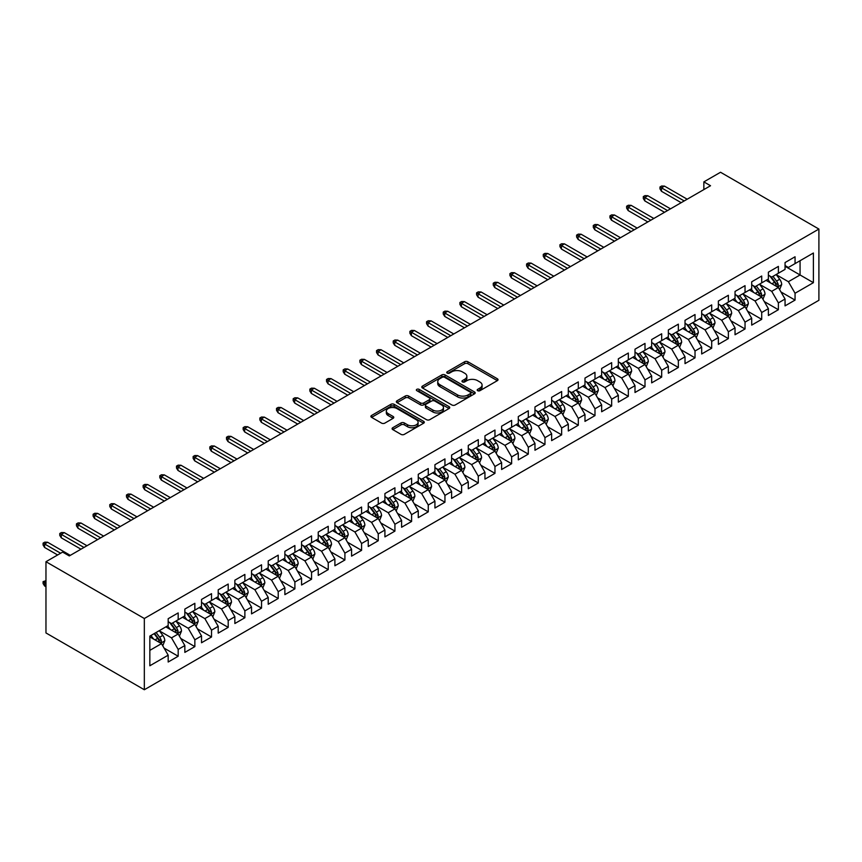 <?xml version="1.0" encoding="UTF-8"?>
<svg xmlns="http://www.w3.org/2000/svg" width="862" height="862" viewBox="0 0 862 862"><rect width="100%" height="100%" fill="white"/><g stroke="black" fill="none" stroke-linecap="round" stroke-linejoin="round"><path stroke-width="1.29" d="M477.667 390.691A1.616 0.937 0 0 0 479.951 390.691L497.342 380.659A2.317 1.336 0 0 0 498.02 379.711A2.317 1.336 0 0 0 497.342 378.763L467.883 361.76A2.317 1.336 0 0 0 464.607 361.76L447.227 371.802A1.616 0.937 0 0 0 446.753 372.459A1.616 0.937 0 0 0 447.227 373.117A1.616 0.937 0 0 0 449.511 373.117L451.763 371.824A7.402 4.278 0 0 1 462.237 371.824L464.693 373.235A7.402 4.278 0 0 1 466.859 376.263A7.402 4.278 0 0 1 464.693 379.291L462.441 380.584A1.616 0.937 0 0 0 461.967 381.252A1.616 0.937 0 0 0 462.441 381.909A1.616 0.937 0 0 0 464.737 381.909L466.988 380.605A7.402 4.278 0 0 1 477.462 380.605L479.908 382.028A7.402 4.278 0 0 1 482.084 385.055A7.402 4.278 0 0 1 479.908 388.072L477.667 389.376A1.616 0.937 0 0 0 477.192 390.033A1.616 0.937 0 0 0 477.667 390.691L477.667 389.376M392.77 427.714A2.317 1.336 0 0 0 392.091 428.651A2.317 1.336 0 0 0 392.77 429.599L401.035 434.373A2.317 1.336 0 0 0 404.31 434.373L423.619 423.22A2.317 1.336 0 0 0 424.298 422.272A2.317 1.336 0 0 0 423.619 421.335L394.16 404.321A2.317 1.336 0 0 0 390.885 404.321L371.576 415.473A2.317 1.336 0 0 0 370.897 416.421A2.317 1.336 0 0 0 371.576 417.359L381.564 423.123A2.317 1.336 0 0 0 384.829 423.123L393.094 418.35A2.317 1.336 0 0 0 393.772 417.413A2.317 1.336 0 0 0 393.094 416.465L388.148 413.609A6.196 3.577 0 0 1 386.338 411.077A6.196 3.577 0 0 1 390.152 407.78A6.196 3.577 0 0 1 396.897 408.556L416.292 419.751A6.196 3.577 0 0 1 418.102 422.272A6.196 3.577 0 0 1 414.288 425.58A6.196 3.577 0 0 1 407.543 424.804L404.31 422.94A2.317 1.336 0 0 0 401.035 422.94L392.77 427.714L392.77 429.599M45.966 561.712L144.331 618.507L144.331 689.74L45.966 632.945L45.966 561.712L62.635 552.089L69.305 555.936L710.525 185.739L703.855 181.882L703.855 189.586M703.855 181.882L720.535 172.26L818.9 229.055L144.331 618.507M451.925 404.989A2.317 1.336 0 0 0 455.201 404.989L474.509 393.837A2.317 1.336 0 0 0 475.188 392.889A2.317 1.336 0 0 0 474.509 391.951L445.051 374.938A2.317 1.336 0 0 0 441.786 374.938L422.477 386.09A2.317 1.336 0 0 0 421.798 387.038A2.317 1.336 0 0 0 422.477 387.975L451.925 404.989M417.477 391.046A1.616 0.937 0 0 1 419.115 391.273L449.037 408.545L429.75 419.675A2.317 1.336 0 0 1 426.485 419.675L397.026 402.673L397.026 400.787A2.317 1.336 0 0 0 396.348 401.724A2.317 1.336 0 0 0 397.026 402.673M397.026 400.787L405.291 396.014A2.317 1.336 0 0 1 408.566 396.014L420.505 402.91A2.317 1.336 0 0 0 423.781 402.91L429.265 399.742A2.317 1.336 0 0 0 429.944 398.794A2.317 1.336 0 0 0 429.265 397.856L416.831 390.669A1.616 0.937 0 0 1 416.346 390.012A1.616 0.937 0 0 1 417.348 389.15A1.616 0.937 0 0 1 419.115 389.355L449.07 406.638A2.317 1.336 0 0 1 449.738 407.586A2.317 1.336 0 0 1 449.07 408.534L449.07 406.638M144.331 689.74L818.9 300.288L818.9 229.055M785.056 266.304L800.065 274.967L800.065 260.723L813.394 253.019L795.055 263.61L795.055 256.779L785.056 262.554L785.056 269.386L778.386 273.232L778.386 266.401L768.387 272.176L768.387 279.008L761.717 282.865L761.717 276.023L751.707 281.799L751.707 288.641L745.037 292.487L745.037 285.656L735.038 291.431L735.038 298.263L728.368 302.109L728.368 295.278L718.369 301.053L718.369 307.885L711.7 311.742L711.7 304.9L701.69 310.676L701.69 317.518L695.02 321.364L695.02 314.533L685.021 320.308L685.021 327.14L678.351 330.986L678.351 324.155L668.352 329.93L668.352 336.762L661.682 340.619L661.682 333.777L651.672 339.553L651.672 346.395L645.002 350.241L645.002 343.41L635.003 349.185L635.003 356.017L628.333 359.863L628.333 353.032L618.334 358.807L618.334 365.639L611.664 369.496L611.664 362.654L601.654 368.43L601.654 375.272L594.985 379.118L594.985 372.287L584.986 378.062L584.986 384.894L578.316 388.74L578.316 381.909L568.317 387.684L568.317 394.516L561.647 398.373L561.647 391.531L551.637 397.307L551.637 404.149L544.967 407.995L544.967 401.164L534.968 406.939L534.968 413.771L528.298 417.617L528.298 410.786L518.299 416.561L518.299 423.393L511.629 427.25L511.629 420.408L501.619 426.184L501.619 433.026L494.96 436.872L494.96 430.041L484.95 435.816L484.95 442.648L478.281 446.494L478.281 439.663L468.281 445.438L468.281 452.27L461.612 456.127L461.612 449.285L451.602 455.061L451.602 461.903L444.943 465.749L444.943 458.918L434.933 464.693L434.933 471.525L428.263 475.371L428.263 468.54L418.264 474.315L418.264 481.147L411.594 485.004L411.594 478.162L401.595 483.938L401.595 490.78L394.925 494.626L394.925 487.795L384.915 493.57L384.915 500.402L378.246 504.248L378.246 497.417L368.246 503.192L368.246 510.024L361.577 513.881L361.577 507.039L351.577 512.815L351.577 519.657L344.908 523.503L344.908 516.672L334.898 522.447L334.898 529.279L328.228 533.125L328.228 526.294L318.229 532.069L318.229 538.901L311.559 542.758L311.559 535.916L301.56 541.692L301.56 548.534L294.89 552.38L294.89 545.549L284.88 551.324L284.88 558.156L278.21 562.002L278.21 555.171L268.211 560.947L268.211 567.778L261.542 571.635L261.542 564.793L251.542 570.569L251.542 577.411L244.873 581.257L244.873 574.426L234.863 580.201L234.863 587.033L228.193 590.879L228.193 584.048L218.194 589.823L218.194 596.655L211.524 600.512L211.524 593.67L201.525 599.446L201.525 606.288L194.855 610.134L194.855 603.303L184.845 609.078L184.845 615.91L178.175 619.756L178.175 612.925L168.176 618.701L168.176 625.532L149.837 636.124L149.837 665.776L168.176 655.185L161.506 643.634L149.837 636.899M813.394 253.019L813.394 282.671L795.055 293.252L788.385 281.702L776.306 274.73M780.972 291.959L795.055 300.095L795.055 293.252M795.055 300.095L785.056 305.87L785.056 299.028L778.386 302.885L771.716 291.334L759.627 284.352M764.303 301.581L778.386 309.717L778.386 302.885M778.386 309.717L768.387 315.492L768.387 308.661L761.717 312.507L755.047 300.957L742.958 293.974M747.623 311.204L761.717 319.339L761.717 312.507M761.717 319.339L751.707 325.114L751.707 318.283L745.037 322.129L738.368 310.579L726.289 303.607M730.954 320.836L745.037 328.972L745.037 322.129M745.037 328.972L735.038 334.747L735.038 327.905L728.368 331.762L721.699 320.211L709.609 313.229M714.286 330.458L728.368 338.594L728.368 331.762M728.368 338.594L718.369 344.369L718.369 337.538L711.7 341.384L705.03 329.834L692.94 322.851M697.606 340.081L711.7 348.216L711.7 341.384M711.7 348.216L701.69 353.991L701.69 347.16L695.02 351.006L688.35 339.456L676.271 332.484M680.937 349.713L695.02 357.849L695.02 351.006M695.02 357.849L685.021 363.624L685.021 356.782L678.351 360.639L671.681 349.088L659.592 342.106M664.268 359.335L678.351 367.471L678.351 360.639M678.351 367.471L668.352 373.246L668.352 366.415L661.682 370.261L655.012 358.711L642.923 351.728M647.588 368.958L661.682 377.093L661.682 370.261M661.682 377.093L651.672 382.868L651.672 376.037L645.002 379.883L638.333 368.333L626.254 361.361M630.919 378.59L645.002 386.726L645.002 379.883M645.002 386.726L635.003 392.501L635.003 385.659L628.333 389.516L621.664 377.965L609.574 370.983M614.25 388.212L628.333 396.348L628.333 389.516M628.333 396.348L618.334 402.123L618.334 395.292L611.664 399.138L604.995 387.588L592.905 380.605M597.571 397.835L611.664 405.97L611.664 399.138M611.664 405.97L601.654 411.745L601.654 404.914L594.985 408.76L588.326 397.21L576.236 390.238M580.902 407.467L594.985 415.603L594.985 408.76M594.985 415.603L584.986 421.378L584.986 414.536L578.316 418.393L571.646 406.842L559.557 399.86M564.233 417.089L578.316 425.225L578.316 418.393M578.316 425.225L568.317 431L568.317 424.169L561.647 428.015L554.977 416.465L542.888 409.482M547.553 426.722L561.647 434.847L561.647 428.015M561.647 434.847L551.637 440.622L551.637 433.791L544.967 437.637L538.308 426.087L526.219 419.115M530.884 436.344L544.967 444.48L544.967 437.637M544.967 444.48L534.968 450.255L534.968 443.413L528.298 447.27L521.629 435.719L509.539 428.737M514.215 445.966L528.298 454.102L528.298 447.27M528.298 454.102L518.299 459.877L518.299 453.046L511.629 456.892L504.96 445.342L492.87 438.359M497.536 455.599L511.629 463.724L511.629 456.892M511.629 463.724L501.619 469.499L501.619 462.668L494.96 466.514L488.291 454.964L476.201 447.992M480.867 465.221L494.96 473.357L494.96 466.514M494.96 473.357L484.95 479.132L484.95 472.29L478.281 476.147L471.611 464.596L459.521 457.614M464.198 474.843L478.281 482.979L478.281 476.147M478.281 482.979L468.281 488.754L468.281 481.923L461.612 485.769L454.942 474.219L442.852 467.236M447.518 484.476L461.612 492.601L461.612 485.769M461.612 492.601L451.602 498.376L451.602 491.545L444.943 495.391L438.273 483.841L426.184 476.869M430.849 494.098L444.943 502.234L444.943 495.391M444.943 502.234L434.933 508.009L434.933 501.167L428.263 505.024L421.593 493.473L409.504 486.491M414.18 503.72L428.263 511.856L428.263 505.024M428.263 511.856L418.264 517.631L418.264 510.8L411.594 514.646L404.924 503.096L392.835 496.113M397.501 513.353L411.594 521.478L411.594 514.646M411.594 521.478L401.595 527.253L401.595 520.422L394.925 524.268L388.256 512.718L376.166 505.746M380.832 522.975L394.925 531.111L394.925 524.268M394.925 531.111L384.915 536.886L384.915 530.044L378.246 533.901L371.576 522.35L359.497 515.368M364.163 532.597L378.246 540.733L378.246 533.901M378.246 540.733L368.246 546.508L368.246 539.677L361.577 543.523L354.907 531.973L342.817 524.99M347.483 542.23L361.577 550.355L361.577 543.523M361.577 550.355L351.577 556.13L351.577 549.299L344.908 553.145L338.238 541.595L326.148 534.623M330.814 551.852L344.908 559.988L344.908 553.145M344.908 559.988L334.898 565.763L334.898 558.921L328.228 562.778L321.558 551.227L309.48 544.245M314.145 561.474L328.228 569.61L328.228 562.778M328.228 569.61L318.229 575.385L318.229 568.554L311.559 572.4L304.889 560.85L292.8 553.867M297.476 571.107L311.559 579.232L311.559 572.4M311.559 579.232L301.56 585.007L301.56 578.176L294.89 582.022L288.22 570.472L276.131 563.5M280.796 580.729L294.89 588.865L294.89 582.022M294.89 588.865L284.88 594.64L284.88 587.809L278.21 591.655L271.541 580.104L259.462 573.122M264.128 590.351L278.21 598.487L278.21 591.655M278.21 598.487L268.211 604.262L268.211 597.431L261.542 601.277L254.872 589.727L242.782 582.744M247.459 599.984L261.542 608.109L261.542 601.277M261.542 608.109L251.542 613.884L251.542 607.053L244.873 610.91L238.203 599.349L226.113 592.377M230.779 609.606L244.873 617.742L244.873 610.91M244.873 617.742L234.863 623.517L234.863 616.686L228.193 620.532L221.523 608.981L209.444 601.999M214.11 619.228L228.193 627.364L228.193 620.532M228.193 627.364L218.194 633.139L218.194 626.308L211.524 630.154L204.854 618.604L192.765 611.621M197.441 628.861L211.524 636.986L211.524 630.154M211.524 636.986L201.525 642.761L201.525 635.93L194.855 639.787L188.185 628.236L176.096 621.254M180.761 638.483L194.855 646.619L194.855 639.787M194.855 646.619L184.845 652.394L184.845 645.563L178.175 649.409L171.506 637.858L159.427 630.876M164.092 648.105L178.175 656.241L178.175 649.409M178.175 656.241L168.176 662.016L168.176 655.185M168.176 621.685L171.506 623.614L178.175 619.756M149.837 650.368L161.506 643.634M184.845 612.063L188.185 613.981L194.855 610.134M171.506 637.858L178.175 634.012L165.838 626.879M184.845 645.563L178.175 634.012M201.525 602.43L204.854 604.359L211.524 600.512M188.185 628.236L194.855 624.379L182.518 617.257M201.525 635.93L194.855 624.379M218.194 592.808L221.523 594.737L228.193 590.879M204.854 618.604L211.524 614.757L199.187 607.635M218.194 626.308L211.524 614.757M234.863 583.186L238.203 585.104L244.873 581.257M221.523 608.981L228.193 605.135L215.856 598.002M234.863 616.686L228.193 605.135M251.542 573.553L254.872 575.482L261.542 571.635M238.203 599.349L244.873 595.502L232.535 588.38M251.542 607.053L244.873 595.502M268.211 563.931L271.541 565.86L278.21 562.002M254.872 589.727L261.542 585.88L249.204 578.758M268.211 597.431L261.542 585.88M284.88 554.309L288.22 556.227L294.89 552.38M271.541 580.104L278.21 576.247L265.873 569.125M284.88 587.809L278.21 576.247M301.56 544.676L304.889 546.605L311.559 542.758M288.22 570.472L294.89 566.625L282.553 559.503M301.56 578.176L294.89 566.625M318.229 535.054L321.558 536.983L328.228 533.125M304.889 560.85L311.559 557.003L299.222 549.881M318.229 568.554L311.559 557.003M334.898 525.432L338.238 527.35L344.908 523.503M321.558 551.227L328.228 547.37L315.891 540.248M334.898 558.921L328.228 547.37M351.577 515.799L354.907 517.728L361.577 513.881M338.238 541.595L344.908 537.748L332.57 530.626M351.577 549.299L344.908 537.748M368.246 506.177L371.576 508.106L378.246 504.248M354.907 531.973L361.577 528.126L349.239 521.004M368.246 539.677L361.577 528.126M384.915 496.555L388.256 498.473L394.925 494.626M371.576 522.35L378.246 518.493L365.908 511.371M384.915 530.044L378.246 518.493M401.595 486.922L404.924 488.851L411.594 485.004M388.256 512.718L394.925 508.871L382.588 501.749M401.595 520.422L394.925 508.871M418.264 477.3L421.593 479.229L428.263 475.371M404.924 503.096L411.594 499.249L399.257 492.127M418.264 510.8L411.594 499.249M434.933 467.678L438.273 469.596L444.943 465.749M421.593 493.473L428.263 489.616L415.926 482.494M434.933 501.167L428.263 489.616M451.602 458.045L454.942 459.974L461.612 456.127M438.273 483.841L444.943 479.994L432.605 472.872M451.602 491.545L444.943 479.994M468.281 448.423L471.611 450.352L478.281 446.494M454.942 474.219L461.612 470.372L449.274 463.25M468.281 481.923L461.612 470.372M484.95 438.801L488.291 440.719L494.96 436.872M471.611 464.596L478.281 460.739L465.943 453.617M484.95 472.29L478.281 460.739M501.619 429.168L504.96 431.097L511.629 427.25M488.291 454.964L494.96 451.117L482.612 443.995M501.619 462.668L494.96 451.117M518.299 419.546L521.629 421.475L528.298 417.617M504.96 445.342L511.629 441.495L499.292 434.373M518.299 453.046L511.629 441.495M534.968 409.924L538.308 411.842L544.967 407.995M521.629 435.719L528.298 431.862L515.961 424.74M534.968 443.413L528.298 431.862M551.637 400.291L554.977 402.22L561.647 398.373M538.308 426.087L544.967 422.24L532.63 415.118M551.637 433.791L544.967 422.24M568.317 390.669L571.646 392.598L578.316 388.74M554.977 416.465L561.647 412.618L549.309 405.496M568.317 424.169L561.647 412.618M584.986 381.047L588.326 382.965L594.985 379.118M571.646 406.842L578.316 402.985L565.978 395.863M584.986 414.536L578.316 402.985M601.654 371.414L604.995 373.343L611.664 369.496M588.326 397.21L594.985 393.363L582.647 386.241M601.654 404.914L594.985 393.363M618.334 361.792L621.664 363.721L628.333 359.863M604.995 387.588L611.664 383.741L599.327 376.619M618.334 395.292L611.664 383.741M635.003 352.17L638.333 354.088L645.002 350.241M621.664 377.965L628.333 374.108L615.996 366.986M635.003 385.659L628.333 374.108M651.672 342.537L655.012 344.466L661.682 340.619M638.333 368.333L645.002 364.486L632.665 357.364M651.672 376.037L645.002 364.486M668.352 332.915L671.681 334.844L678.351 330.986M655.012 358.711L661.682 354.864L649.345 347.742M668.352 366.415L661.682 354.864M685.021 323.293L688.35 325.211L695.02 321.364M671.681 349.088L678.351 345.231L666.014 338.109M685.021 356.782L678.351 345.231M701.69 313.66L705.03 315.589L711.7 311.742M688.35 339.456L695.02 335.609L682.682 328.487M701.69 347.16L695.02 335.609M718.369 304.038L721.699 305.967L728.368 302.109M705.03 329.834L711.7 325.987L699.362 318.865M718.369 337.538L711.7 325.987M735.038 294.416L738.368 296.334L745.037 292.487M721.699 320.211L728.368 316.354L716.031 309.232M735.038 327.905L728.368 316.354M751.707 284.783L755.047 286.712L761.717 282.865M738.368 310.579L745.037 306.732L732.7 299.61M751.707 318.283L745.037 306.732M768.387 275.161L771.716 277.09L778.386 273.232M755.047 300.957L761.717 297.11L749.38 289.988M768.387 308.661L761.717 297.11M785.056 265.539L788.385 267.457L795.055 263.61M771.716 291.334L778.386 287.477L766.049 280.355M785.056 299.028L778.386 287.477M788.385 281.702L800.065 274.967L813.394 282.671M478.313 390.928L479.908 390.001A7.402 4.278 0 0 0 482.084 386.973L482.084 385.055M466.859 376.263L466.859 378.192A7.402 4.278 0 0 1 464.693 381.209L463.088 382.135M497.342 378.763L497.342 380.659L467.883 363.689A2.317 1.336 0 0 0 464.607 363.689L447.874 373.354M474.477 393.859L445.051 376.866A2.317 1.336 0 0 0 441.786 376.866L422.499 387.997M470.426 393.557A1.616 0.937 0 0 0 470.9 392.889A1.616 0.937 0 0 0 470.426 392.232L444.566 377.297A1.616 0.937 0 0 0 442.271 377.297L439.9 378.677A7.402 4.278 0 0 0 437.734 381.694A7.402 4.278 0 0 0 439.9 384.721L457.571 394.925A7.402 4.278 0 0 0 468.044 394.925L470.426 393.557L470.426 395.475A1.616 0.937 0 0 0 470.9 394.818L470.9 392.889M437.734 381.694L437.734 383.622A7.402 4.278 0 0 0 439.9 386.65L439.9 384.721M470.426 395.475L468.044 396.854A7.402 4.278 0 0 1 457.571 396.854L439.9 386.65M397.059 402.694L405.291 397.932L405.291 396.014M429.944 398.794L429.944 400.722A2.317 1.336 0 0 1 429.265 401.67L423.781 404.828A2.317 1.336 0 0 1 420.505 404.828L408.566 397.932A2.317 1.336 0 0 0 405.291 397.932M432.907 410.064A6.196 3.577 0 0 0 439.652 410.84A6.196 3.577 0 0 0 443.477 407.532A6.196 3.577 0 0 0 441.656 405.011L434.825 401.067A2.317 1.336 0 0 0 431.55 401.067L426.076 404.235A2.317 1.336 0 0 0 425.397 405.172A2.317 1.336 0 0 0 426.076 406.121L432.907 410.064L432.907 411.993A6.196 3.577 0 0 0 439.652 412.769A6.196 3.577 0 0 0 443.477 409.461L443.477 407.532M425.397 405.172L425.397 407.101A2.317 1.336 0 0 0 426.076 408.049L426.076 406.121M432.907 411.993L426.076 408.049M418.102 422.272L418.102 424.201A6.196 3.577 0 0 1 414.288 427.509A6.196 3.577 0 0 1 407.543 426.733L404.31 424.858A2.317 1.336 0 0 0 401.035 424.858L392.803 429.621M386.338 411.077L386.338 413.006A6.196 3.577 0 0 0 388.148 415.538L388.148 413.609M393.061 418.372L388.148 415.538M423.587 423.242L394.16 406.25A2.317 1.336 0 0 0 390.885 406.25L371.608 417.38M779.625 289.621L781.683 284.579A6.249 3.61 -120 0 0 779.69 279.256L776.156 274.525M770.509 282.93L767.816 279.342M777.212 286.798L778.311 284.837A6.249 3.61 -120 0 0 776.522 281.077L772.988 276.357M770.962 276.648L775.337 282.488A3.179 1.843 60 0 1 775.919 283.458L778.311 284.837M769.863 276.012L774.529 282.24A6.249 3.61 60 0 1 776.317 285.99L776.436 286.356M684.191 200.943L661.477 187.83L661.477 191.299L659.98 188.897L659.98 186.968L661.477 187.83L664.483 186.106L687.186 199.208M661.477 191.299L681.185 202.678M659.98 186.968L661.65 186.009L664.483 186.106M762.945 299.243L765.014 294.201A6.249 3.61 -120 0 0 763.021 288.878L759.476 284.148M753.83 292.552L751.147 288.964M760.532 296.431L761.642 294.47A6.249 3.61 -120 0 0 759.853 290.709L756.308 285.979M754.293 286.27L758.668 292.11A3.179 1.843 60 0 1 759.239 293.08L761.642 294.47M753.194 285.634L757.849 291.862A6.249 3.61 60 0 1 759.637 295.623L759.767 295.978M746.276 308.865L748.345 303.823A6.249 3.61 -120 0 0 746.352 298.5L742.807 293.78M737.161 302.185L734.467 298.586M743.863 306.053L744.973 304.092A6.249 3.61 -120 0 0 743.184 300.332L739.639 295.601M737.613 295.903L741.988 301.743A3.179 1.843 60 0 1 742.57 302.702L744.973 304.092M736.514 295.267L741.18 301.484A6.249 3.61 60 0 1 742.969 305.245L743.098 305.611M667.511 210.576L644.808 197.463L644.808 200.921L643.311 198.519L643.311 196.59L644.808 197.463L647.804 195.728L670.517 208.841M644.808 200.921L664.516 212.3M643.311 196.59L644.97 195.631L647.804 195.728M650.842 220.198L628.139 207.085L628.139 210.554L626.631 208.141L626.631 206.223L628.139 207.085L631.135 205.35L653.838 218.463M628.139 210.554L647.836 221.933M626.631 206.223L628.301 205.253L631.135 205.35M729.608 318.498L731.666 313.456A6.249 3.61 -120 0 0 729.672 308.133L726.138 303.402M720.492 311.807L717.798 308.219M727.194 315.675L728.293 313.714A6.249 3.61 -120 0 0 726.504 309.954L722.97 305.234M720.944 305.525L725.319 311.365A3.179 1.843 60 0 1 725.901 312.335L728.293 313.714M719.845 304.889L724.511 311.117A6.249 3.61 60 0 1 726.3 314.867L726.418 315.233M712.928 328.12L714.997 323.078A6.249 3.61 -120 0 0 713.003 317.755L709.458 313.025M703.812 321.44L701.129 317.841M710.514 325.308L711.624 323.347A6.249 3.61 -120 0 0 709.835 319.587L706.29 314.856M704.276 315.147L708.65 320.987A3.179 1.843 60 0 1 709.221 321.957L711.624 323.347M703.176 314.511L707.831 320.739A6.249 3.61 60 0 1 709.62 324.5L709.749 324.855M634.173 229.82L611.46 216.707L611.46 220.176L609.962 217.774L609.962 215.845L611.46 216.707L614.466 214.983L637.169 228.085M611.46 220.176L631.167 231.555M609.962 215.845L611.632 214.886L614.466 214.983M617.494 239.453L594.791 226.34L594.791 229.798L593.293 227.396L593.293 225.467L594.791 226.34L597.786 224.605L620.5 237.718M594.791 229.798L614.498 241.177M593.293 225.467L594.952 224.508L597.786 224.605M696.259 337.742L698.328 332.7A6.249 3.61 -120 0 0 696.334 327.377L692.789 322.657M687.143 331.062L684.45 327.463M693.845 334.93L694.955 332.969A6.249 3.61 -120 0 0 693.167 329.209L689.622 324.478M687.596 324.78L691.971 330.62A3.179 1.843 60 0 1 692.552 331.579L694.955 332.969M686.497 324.144L691.162 330.361A6.249 3.61 60 0 1 692.951 334.122L693.08 334.488M600.825 249.075L578.122 235.962L578.122 239.431L576.613 237.018L576.613 235.1L578.122 235.962L581.117 234.227L603.831 247.34M578.122 239.431L597.819 250.81M576.613 235.1L578.283 234.13L581.117 234.227M679.59 347.375L681.648 342.333A6.249 3.61 -120 0 0 679.655 337.01L676.12 332.279M670.474 340.684L667.781 337.096M677.176 344.552L678.275 342.591A6.249 3.61 -120 0 0 676.487 338.831L672.953 334.111M670.927 334.402L675.302 340.242A3.179 1.843 60 0 1 675.883 341.212L678.275 342.591M669.828 333.766L674.493 339.994A6.249 3.61 60 0 1 676.282 343.744L676.401 344.11M584.156 258.697L561.442 245.584L561.442 249.053L559.944 246.651L559.944 244.722L561.442 245.584L564.448 243.86L587.151 256.962M561.442 249.053L581.15 260.432M559.944 244.722L561.615 243.763L564.448 243.86M662.91 356.997L664.979 351.955A6.249 3.61 -120 0 0 662.986 346.632L659.441 341.902M653.805 350.317L651.112 346.718M660.497 354.185L661.607 352.224A6.249 3.61 -120 0 0 659.818 348.463L656.273 343.733M654.258 344.024L658.633 349.864A3.179 1.843 60 0 1 659.204 350.834L661.607 352.224M653.159 343.399L657.814 349.616A6.249 3.61 60 0 1 659.602 353.377L659.732 353.732M646.241 366.619L648.31 361.577A6.249 3.61 -120 0 0 646.317 356.254L642.772 351.534M637.126 359.939L634.432 356.34M643.828 363.807L644.938 361.846A6.249 3.61 -120 0 0 643.149 358.086L639.604 353.355M637.578 353.657L641.953 359.497A3.179 1.843 60 0 1 642.535 360.456L644.938 361.846M636.479 353.021L641.145 359.238A6.249 3.61 60 0 1 642.933 362.999L643.063 363.365M629.572 376.252L631.63 371.21A6.249 3.61 -120 0 0 629.637 365.887L626.103 361.156M620.457 369.561L617.763 365.973M627.159 373.429L628.258 371.468A6.249 3.61 -120 0 0 626.469 367.718L622.935 362.988M620.909 363.279L625.284 369.119A3.179 1.843 60 0 1 625.866 370.089L628.258 371.468M619.81 362.643L624.476 368.871A6.249 3.61 60 0 1 626.265 372.621L626.383 372.987M612.893 385.874L614.962 380.832A6.249 3.61 -120 0 0 612.968 375.509L609.423 370.779M603.788 379.194L601.094 375.595M610.49 383.062L611.589 381.101A6.249 3.61 -120 0 0 609.8 377.34L606.255 372.61M604.24 372.901L608.615 378.741A3.179 1.843 60 0 1 609.186 379.711L611.589 381.101M603.141 372.276L607.796 378.493A6.249 3.61 60 0 1 609.585 382.254L609.714 382.609M596.224 395.496L598.293 390.454A6.249 3.61 -120 0 0 596.299 385.131L592.754 380.411M587.108 388.816L584.414 385.217M593.81 392.684L594.92 390.723A6.249 3.61 -120 0 0 593.131 386.963L589.586 382.232M587.561 382.534L591.935 388.374A3.179 1.843 60 0 1 592.517 389.333L594.92 390.723M586.462 381.898L591.127 388.115A6.249 3.61 60 0 1 592.916 391.876L593.045 392.242M579.555 405.129L581.613 400.087A6.249 3.61 -120 0 0 579.62 394.764L576.085 390.033M570.439 398.438L567.746 394.85M577.141 402.306L578.24 400.345A6.249 3.61 -120 0 0 576.452 396.595L572.918 391.865M570.892 392.156L575.266 397.996A3.179 1.843 60 0 1 575.848 398.966L578.24 400.345M569.793 391.52L574.458 397.748A6.249 3.61 60 0 1 576.247 401.509L576.366 401.864M562.875 414.751L564.944 409.709A6.249 3.61 -120 0 0 562.951 404.386L559.406 399.656M553.77 408.071L551.077 404.472M560.472 411.939L561.571 409.978A6.249 3.61 -120 0 0 559.783 406.217L556.238 401.487M554.223 401.778L558.598 407.618A3.179 1.843 60 0 1 559.169 408.588L561.571 409.978M553.124 401.153L557.779 407.37A6.249 3.61 60 0 1 559.567 411.131L559.697 411.486M546.206 424.373L548.275 419.331A6.249 3.61 -120 0 0 546.282 414.008L542.737 409.288M537.091 417.693L534.397 414.094M543.793 421.561L544.903 419.6A6.249 3.61 -120 0 0 543.114 415.84L539.569 411.109M537.543 411.411L541.918 417.251A3.179 1.843 60 0 1 542.5 418.21L544.903 419.6M536.444 410.775L541.11 416.992A6.249 3.61 60 0 1 542.898 420.753L543.028 421.119M529.537 434.006L531.595 428.964A6.249 3.61 -120 0 0 529.602 423.641L526.068 418.91M520.422 427.315L517.728 423.727M527.124 431.183L528.223 429.222A6.249 3.61 -120 0 0 526.434 425.472L522.9 420.742M520.874 421.033L525.249 426.873A3.179 1.843 60 0 1 525.831 427.843L528.223 429.222M519.775 420.397L524.441 426.625A6.249 3.61 60 0 1 526.229 430.386L526.348 430.741M512.858 443.628L514.926 438.586A6.249 3.61 -120 0 0 512.933 433.263L509.388 428.533M503.753 436.948L501.059 433.349M510.455 440.816L511.554 438.855A6.249 3.61 -120 0 0 509.765 435.094L506.22 430.364M504.205 430.655L508.58 436.495A3.179 1.843 60 0 1 509.151 437.465L511.554 438.855M503.106 430.03L507.761 436.247A6.249 3.61 60 0 1 509.55 440.008L509.679 440.363M496.189 453.25L498.258 448.208A6.249 3.61 -120 0 0 496.264 442.885L492.719 438.165M487.073 446.57L484.379 442.971M493.775 450.438L494.885 448.477A6.249 3.61 -120 0 0 493.096 444.717L489.551 439.986M487.526 440.288L491.9 446.128A3.179 1.843 60 0 1 492.482 447.087L494.885 448.477M486.427 439.652L491.092 445.869A6.249 3.61 60 0 1 492.881 449.63L493.01 449.996M479.52 462.883L481.589 457.841A6.249 3.61 -120 0 0 479.584 452.518L476.05 447.787M470.404 456.192L467.71 452.604M477.106 460.06L478.205 458.099A6.249 3.61 -120 0 0 476.417 454.349L472.882 449.619M470.857 449.91L475.231 455.75A3.179 1.843 60 0 1 475.813 456.72L478.205 458.099M469.758 449.274L474.423 455.502A6.249 3.61 60 0 1 476.212 459.263L476.341 459.618M462.84 472.505L464.909 467.463A6.249 3.61 -120 0 0 462.916 462.14L459.371 457.41M453.735 465.825L451.041 462.226M460.437 469.693L461.536 467.732A6.249 3.61 -120 0 0 459.748 463.971L456.203 459.241M454.188 459.532L458.562 465.372A3.179 1.843 60 0 1 459.134 466.342L461.536 467.732M453.089 458.907L457.744 465.124A6.249 3.61 60 0 1 459.532 468.885L459.661 469.24M446.171 482.127L448.24 477.085A6.249 3.61 -120 0 0 446.247 471.762L442.702 467.042M437.056 475.447L434.362 471.848M443.758 479.315L444.867 477.354A6.249 3.61 -120 0 0 443.079 473.594L439.534 468.863M437.508 469.165L441.883 475.005A3.179 1.843 60 0 1 442.465 475.964L444.867 477.354M436.42 468.529L441.075 474.746A6.249 3.61 60 0 1 442.863 478.507L442.993 478.873M429.502 491.76L431.571 486.718A6.249 3.61 -120 0 0 429.567 481.395L426.033 476.664M420.387 485.069L417.693 481.481M427.089 488.937L428.188 486.976A6.249 3.61 -120 0 0 426.41 483.226L422.865 478.496M420.839 478.787L425.214 484.627A3.179 1.843 60 0 1 425.796 485.597L428.188 486.976M419.74 478.151L424.406 484.379A6.249 3.61 60 0 1 426.194 488.14L426.324 488.495M412.823 501.382L414.891 496.34A6.249 3.61 -120 0 0 412.898 491.017L409.353 486.287M403.718 494.702L401.024 491.103M410.42 498.57L411.519 496.609A6.249 3.61 -120 0 0 409.73 492.848L406.185 488.118M404.17 488.409L408.545 494.249A3.179 1.843 60 0 1 409.127 495.219L411.519 496.609M403.071 487.784L407.737 494.001A6.249 3.61 60 0 1 409.515 497.762L409.644 498.117M396.154 511.004L398.222 505.962A6.249 3.61 -120 0 0 396.229 500.65L392.684 495.919M387.038 504.324L384.344 500.725M393.74 508.192L394.85 506.231A6.249 3.61 -120 0 0 393.061 502.471L389.516 497.74M387.501 498.042L391.876 503.882A3.179 1.843 60 0 1 392.447 504.841L394.85 506.231M386.402 497.406L391.057 503.623A6.249 3.61 60 0 1 392.846 507.384L392.975 507.75M379.485 520.637L381.554 515.595A6.249 3.61 -120 0 0 379.56 510.272L376.015 505.541M370.369 513.946L367.675 510.358M377.071 517.814L378.181 515.853A6.249 3.61 -120 0 0 376.392 512.103L372.847 507.373M370.822 507.664L375.196 513.504A3.179 1.843 60 0 1 375.778 514.474L378.181 515.853M369.723 507.028L374.388 513.256A6.249 3.61 60 0 1 376.177 517.017L376.306 517.372M362.805 530.259L364.874 525.217A6.249 3.61 -120 0 0 362.88 519.894L359.335 515.164M353.7 523.579L351.006 519.98M360.402 527.447L361.501 525.486A6.249 3.61 -120 0 0 359.713 521.725L356.178 516.995M354.153 517.286L358.527 523.126A3.179 1.843 60 0 1 359.109 524.096L361.501 525.486M353.054 516.661L357.719 522.878A6.249 3.61 60 0 1 359.508 526.639L359.626 526.994M346.136 539.881L348.205 534.839A6.249 3.61 -120 0 0 346.212 529.527L342.667 524.796M337.02 533.201L334.337 529.602M343.722 537.069L344.832 535.108A6.249 3.61 -120 0 0 343.044 531.348L339.499 526.617M337.484 526.919L341.858 532.759A3.179 1.843 60 0 1 342.429 533.718L344.832 535.108M336.385 526.283L341.04 532.5A6.249 3.61 60 0 1 342.828 536.261L342.957 536.627M329.467 549.514L331.536 544.472A6.249 3.61 -120 0 0 329.543 539.149L325.998 534.418M320.352 542.823L317.658 539.235M327.054 546.691L328.163 544.73A6.249 3.61 -120 0 0 326.375 540.98L322.83 536.25M320.804 536.541L325.179 542.381A3.179 1.843 60 0 1 325.761 543.351L328.163 544.73M319.705 535.905L324.371 542.133A6.249 3.61 60 0 1 326.159 545.894L326.289 546.249M567.476 268.33L544.773 255.217L544.773 258.675L543.275 256.273L543.275 254.344L544.773 255.217L547.769 253.482L570.482 266.595M544.773 258.675L564.481 270.054M543.275 254.344L544.935 253.385L547.769 253.482M550.807 277.952L528.104 264.839L528.104 268.308L526.596 265.895L526.596 263.977L528.104 264.839L531.1 263.104L553.813 276.217M528.104 268.308L547.812 279.687M526.596 263.977L528.266 263.007L531.1 263.104M534.138 287.574L511.425 274.472L511.425 277.93L509.927 275.528L509.927 273.599L511.425 274.472L514.431 272.737L537.134 285.839M511.425 277.93L531.132 289.309M509.927 273.599L511.597 272.64L514.431 272.737M517.459 297.207L494.756 284.094L494.756 287.552L493.258 285.15L493.258 283.221L494.756 284.094L497.751 282.359L520.465 295.472M494.756 287.552L514.463 298.931M493.258 283.221L494.917 282.262L497.751 282.359M500.79 306.829L478.087 293.716L478.087 297.185L476.578 294.772L476.578 292.854L478.087 293.716L481.082 291.981L503.796 305.094M478.087 297.185L497.794 308.564M476.578 292.854L478.248 291.884L481.082 291.981M484.121 316.451L461.407 303.349L461.407 306.807L459.909 304.405L459.909 302.476L461.407 303.349L464.413 301.614L487.116 314.716M461.407 306.807L481.115 318.186M459.909 302.476L461.579 301.517L464.413 301.614M467.441 326.084L444.738 312.971L444.738 316.429L443.24 314.027L443.24 312.098L444.738 312.971L447.744 311.236L470.447 324.349M444.738 316.429L464.446 327.808M443.24 312.098L444.9 311.139L447.744 311.236M450.772 335.706L428.069 322.593L428.069 326.062L426.561 323.649L426.561 321.731L428.069 322.593L431.065 320.858L453.778 333.971M428.069 326.062L447.777 337.441M426.561 321.731L428.231 320.761L431.065 320.858M434.103 345.328L411.389 332.226L411.389 335.684L409.892 333.282L409.892 331.353L411.389 332.226L414.396 330.491L437.099 343.593M411.389 335.684L431.097 347.063M409.892 331.353L411.562 330.394L414.396 330.491M417.423 354.961L394.721 341.848L394.721 345.306L393.223 342.904L393.223 340.975L394.721 341.848L397.727 340.113L420.43 353.226M394.721 345.306L414.428 356.685M393.223 340.975L394.882 340.016L397.727 340.113M400.755 364.583L378.052 351.47L378.052 354.939L376.543 352.526L376.543 350.608L378.052 351.47L381.047 349.735L403.761 362.848M378.052 354.939L397.759 366.318M376.543 350.608L378.213 349.638L381.047 349.735M384.086 374.205L361.372 361.103L361.372 364.561L359.874 362.159L359.874 360.23L361.372 361.103L364.378 359.368L387.081 372.47M361.372 364.561L381.079 375.94M359.874 360.23L361.544 359.271L364.378 359.368M367.406 383.838L344.703 370.725L344.703 374.183L343.205 371.781L343.205 369.852L344.703 370.725L347.709 368.99L370.412 382.103M344.703 374.183L364.41 385.562M343.205 369.852L344.875 368.893L347.709 368.99M350.737 393.46L328.034 380.347L328.034 383.816L326.526 381.403L326.526 379.485L328.034 380.347L331.03 378.612L353.743 391.725M328.034 383.816L347.742 395.195M326.526 379.485L328.196 378.515L331.03 378.612M334.068 403.082L311.354 389.98L311.354 393.438L309.857 391.036L309.857 389.107L311.354 389.98L314.361 388.245L337.064 401.347M311.354 393.438L331.062 404.817M309.857 389.107L311.527 388.148L314.361 388.245M317.399 412.715L294.685 399.602L294.685 403.071L293.188 400.658L293.188 398.74L294.685 399.602L297.692 397.867L320.395 410.98M294.685 403.071L314.393 414.439M293.188 398.74L294.858 397.77L297.692 397.867M300.719 422.337L278.017 409.224L278.017 412.693L276.519 410.29L276.519 408.362L278.017 409.224L281.012 407.489L303.726 420.602M278.017 412.693L297.724 424.072M276.519 408.362L278.178 407.403L281.012 407.489M284.051 431.959L261.337 418.857L261.337 422.315L259.839 419.913L259.839 417.984L261.337 418.857L264.343 417.122L287.046 430.224M261.337 422.315L281.044 433.694M259.839 417.984L261.509 417.025L264.343 417.122M267.382 441.592L244.668 428.479L244.668 431.948L243.17 429.535L243.17 427.617L244.668 428.479L247.674 426.744L270.377 439.857M244.668 431.948L264.375 443.316M243.17 427.617L244.84 426.647L247.674 426.744M250.702 451.214L227.999 438.101L227.999 441.57L226.501 439.167L226.501 437.239L227.999 438.101L230.994 436.366L253.708 449.479M227.999 441.57L247.706 452.949M226.501 437.239L228.161 436.28L230.994 436.366M234.033 460.836L211.319 447.734L211.319 451.192L209.822 448.79L209.822 446.861L211.319 447.734L214.326 445.999L237.028 459.112M211.319 451.192L231.027 462.571M209.822 446.861L211.492 445.902L214.326 445.999M312.787 559.136L314.856 554.094A6.249 3.61 -120 0 0 312.863 548.771L309.329 544.041M303.683 552.456L300.989 548.857M310.385 556.324L311.484 554.363A6.249 3.61 -120 0 0 309.695 550.602L306.161 545.872M304.135 546.163L308.51 552.003A3.179 1.843 60 0 1 309.092 552.973L311.484 554.363M303.036 545.538L307.702 551.755A6.249 3.61 60 0 1 309.49 555.516L309.609 555.871M217.364 470.469L194.65 457.356L194.65 460.825L193.153 458.412L193.153 456.494L194.65 457.356L197.657 455.621L220.36 468.734M194.65 460.825L214.358 472.193M193.153 456.494L194.823 455.524L197.657 455.621M296.119 568.758L298.187 563.716A6.249 3.61 -120 0 0 296.194 558.404L292.649 553.673M287.003 562.078L284.32 558.479M293.705 565.946L294.815 563.985A6.249 3.61 -120 0 0 293.026 560.225L289.481 555.494M287.466 555.796L291.841 561.636A3.179 1.843 60 0 1 292.412 562.606L294.815 563.985M286.367 555.16L291.022 561.377A6.249 3.61 60 0 1 292.811 565.138L292.94 565.504M200.684 480.091L177.981 466.978L177.981 470.447L176.484 468.044L176.484 466.116L177.981 466.978L180.977 465.243L203.691 478.356M177.981 470.447L197.689 481.826M176.484 466.116L178.143 465.157L180.977 465.243M279.45 578.391L281.518 573.349A6.249 3.61 -120 0 0 279.525 568.026L275.98 563.295M270.334 571.7L267.64 568.112M277.036 575.568L278.146 573.607A6.249 3.61 -120 0 0 276.357 569.857L272.812 565.127M270.787 565.418L275.161 571.258A3.179 1.843 60 0 1 275.743 572.228L278.146 573.607M269.687 564.782L274.353 571.01A6.249 3.61 60 0 1 276.142 574.771L276.271 575.126M184.015 489.713L161.313 476.611L161.313 480.069L159.804 477.667L159.804 475.738L161.313 476.611L164.308 474.876L187.011 487.989M161.313 480.069L181.009 491.448M159.804 475.738L161.474 474.779L164.308 474.876M262.781 588.013L264.839 582.971A6.249 3.61 -120 0 0 262.845 577.648L259.311 572.918M253.665 581.333L250.971 577.734M260.367 585.201L261.466 583.24A6.249 3.61 -120 0 0 259.677 579.479L256.143 574.749M254.118 575.051L258.492 580.88A3.179 1.843 60 0 1 259.074 581.85L261.466 583.24M253.019 574.415L257.684 580.632A6.249 3.61 60 0 1 259.473 584.393L259.591 584.748M167.347 499.346L144.633 486.233L144.633 489.702L143.135 487.289L143.135 485.371L144.633 486.233L147.639 484.498L170.342 497.611M144.633 489.702L164.34 501.07M143.135 485.371L144.805 484.401L147.639 484.498M246.101 597.635L248.17 592.593A6.249 3.61 -120 0 0 246.176 587.281L242.631 582.55M236.985 590.955L234.302 587.356M243.687 594.823L244.797 592.862A6.249 3.61 -120 0 0 243.009 589.102L239.464 584.382M237.449 584.673L241.823 590.513A3.179 1.843 60 0 1 242.394 591.483L244.797 592.862M236.35 584.037L241.004 590.254A6.249 3.61 60 0 1 242.793 594.015L242.922 594.381M150.667 508.968L127.964 495.855L127.964 499.324L126.466 496.921L126.466 494.993L127.964 495.855L130.959 494.12L153.673 507.233M127.964 499.324L147.671 510.703M126.466 494.993L128.126 494.034L130.959 494.12M229.432 607.268L231.501 602.226A6.249 3.61 -120 0 0 229.507 596.903L225.963 592.172M220.316 600.577L217.623 596.989M227.018 604.445L228.128 602.484A6.249 3.61 -120 0 0 226.34 598.734L222.795 594.004M220.769 594.295L225.144 600.135A3.179 1.843 60 0 1 225.725 601.105L228.128 602.484M219.67 593.659L224.335 599.887A6.249 3.61 60 0 1 226.124 603.648L226.253 604.003M133.998 518.59L111.295 505.488L111.295 508.946L109.786 506.544L109.786 504.615L111.295 505.488L114.29 503.753L137.004 516.866M111.295 508.946L130.992 520.325M109.786 504.615L111.457 503.656L114.29 503.753M212.763 616.89L214.821 611.848A6.249 3.61 -120 0 0 212.828 606.525L209.294 601.795M203.647 610.21L200.954 606.611M210.35 614.078L211.449 612.117A6.249 3.61 -120 0 0 209.66 608.356L206.126 603.626M204.1 603.928L208.475 609.757A3.179 1.843 60 0 1 209.057 610.727L211.449 612.117M203.001 603.292L207.667 609.509A6.249 3.61 60 0 1 209.455 613.27L209.574 613.636M117.329 528.223L94.615 515.11L94.615 518.579L93.118 516.166L93.118 514.248L94.615 515.11L97.621 513.375L120.324 526.488M94.615 518.579L114.323 529.947M93.118 514.248L94.788 513.278L97.621 513.375M196.083 626.523L198.152 621.47A6.249 3.61 -120 0 0 196.159 616.158L192.614 611.427M186.968 619.832L184.285 616.233M193.67 623.7L194.78 621.739A6.249 3.61 -120 0 0 192.991 617.979L189.446 613.259M187.431 613.55L191.806 619.39A3.179 1.843 60 0 1 192.377 620.36L194.78 621.739M186.332 612.914L190.987 619.142A6.249 3.61 60 0 1 192.776 622.892L192.905 623.258M100.649 537.845L77.946 524.732L77.946 528.201L76.449 525.798L76.449 523.87L77.946 524.732L80.942 522.997L103.655 536.11M77.946 528.201L97.654 539.58M76.449 523.87L78.108 522.911L80.942 522.997M179.415 636.145L181.483 631.103A6.249 3.61 -120 0 0 179.49 625.78L175.945 621.049M170.299 629.454L167.605 625.866M177.001 633.322L178.111 631.361A6.249 3.61 -120 0 0 176.322 627.611L172.777 622.881M170.751 623.172L175.126 629.012A3.179 1.843 60 0 1 175.708 629.982L178.111 631.361M169.652 622.536L174.318 628.764A6.249 3.61 60 0 1 176.107 632.525L176.236 632.88M83.98 547.467L61.277 534.365L61.277 537.823L59.769 535.421L59.769 533.492L61.277 534.365L64.273 532.63L86.987 545.743M61.277 537.823L80.974 549.202M59.769 533.492L61.439 532.533L64.273 532.63M162.746 645.767L164.804 640.725A6.249 3.61 -120 0 0 162.81 635.402L159.276 630.672M153.63 639.087L150.936 635.488M160.332 642.955L161.431 640.994A6.249 3.61 -120 0 0 159.642 637.233L156.108 632.503M154.535 633.408L158.457 638.634A3.179 1.843 60 0 1 159.039 639.604L161.431 640.994M154.104 633.656L157.649 638.386A6.249 3.61 60 0 1 159.438 642.147L159.556 642.513M45.966 581.699L44.598 582.486L44.598 585.955L45.966 586.742M44.598 585.955L43.1 583.552L43.1 581.624L45.966 583.283M43.1 581.624L45.966 580.697M60.642 553.242L44.598 543.987L44.598 547.456L43.1 545.043L43.1 543.125L44.598 543.987L47.604 542.252L70.307 555.365M44.598 547.456L57.635 554.977M43.1 543.125L44.77 542.155L47.604 542.252M479.908 390.001L479.908 388.072M462.441 381.909L462.441 380.584M464.693 381.209L464.693 379.291M447.227 373.117L447.227 371.802M464.607 363.689L464.607 361.76M467.883 363.689L467.883 361.76M422.477 387.975L422.477 386.09M441.786 376.866L441.786 374.938M445.051 376.866L445.051 374.938M474.509 393.837L474.509 391.951M457.571 396.854L457.571 394.925M468.044 396.854L468.044 394.925M408.566 397.932L408.566 396.014M420.505 404.828L420.505 402.91M423.781 404.828L423.781 402.91M429.265 401.67L429.265 399.742M419.115 391.273L419.115 389.355M401.035 424.858L401.035 422.94M404.31 424.858L404.31 422.94M407.543 426.733L407.543 424.804M393.094 418.35L393.094 416.465M371.576 417.359L371.576 415.473M390.885 406.25L390.885 404.321M394.16 406.25L394.16 404.321M423.619 423.22L423.619 421.335M777.599 287.024L781.651 284.697M776.522 281.077L779.69 279.256M771.91 283.749L774.529 282.24M760.93 296.657L764.971 294.319M759.853 290.709L763.021 288.878M755.241 293.371L757.849 291.862M744.262 306.279L748.302 303.941M743.184 300.332L746.352 298.5M738.572 302.993L741.18 301.484M727.582 315.901L731.633 313.574M726.504 309.954L729.672 308.133M721.893 312.626L724.511 311.117M710.913 325.534L714.954 323.196M709.835 319.587L713.003 317.755M705.224 322.248L707.831 320.739M694.244 335.156L698.285 332.818M693.167 329.209L696.334 327.377M688.555 331.87L691.162 330.361M677.564 344.778L681.616 342.451M676.487 338.831L679.655 337.01M671.875 341.503L674.493 339.994M660.895 354.411L664.936 352.073M659.818 348.463L662.986 346.632M655.206 351.125L657.814 349.616M644.226 364.033L648.267 361.695M643.149 358.086L646.317 356.254M638.537 360.747L641.145 359.238M627.547 373.655L631.598 371.328M626.469 367.718L629.637 365.887M621.858 370.38L624.476 368.871M610.878 383.288L614.918 380.95M609.8 377.34L612.968 375.509M605.189 380.002L607.796 378.493M594.209 392.91L598.25 390.572M593.131 386.963L596.299 385.131M588.52 389.624L591.127 388.115M577.529 402.532L581.581 400.205M576.452 396.595L579.62 394.764M571.84 399.257L574.458 397.748M560.86 412.165L564.901 409.827M559.783 406.217L562.951 404.386M555.171 408.879L557.779 407.37M544.191 421.787L548.232 419.449M543.114 415.84L546.282 414.008M538.502 418.501L541.11 416.992M527.512 431.409L531.563 429.082M526.434 425.472L529.602 423.641M521.822 428.134L524.441 426.625M510.843 441.042L514.883 438.704M509.765 435.094L512.933 433.263M505.154 437.756L507.761 436.247M494.174 450.664L498.214 448.326M493.096 444.717L496.264 442.885M488.485 447.378L491.092 445.869M477.494 460.286L481.546 457.959M476.417 454.349L479.584 452.518M471.816 457.011L474.423 455.502M460.825 469.919L464.866 467.581M459.748 463.971L462.916 462.14M455.136 466.633L457.744 465.124M444.156 479.541L448.197 477.203M443.079 473.594L446.247 471.762M438.467 476.255L441.075 474.746M427.487 489.163L431.528 486.836M426.41 483.226L429.567 481.395M421.798 485.888L424.406 484.379M410.808 498.796L414.848 496.458M409.73 492.848L412.898 491.017M405.118 495.51L407.737 494.001M394.139 508.418L398.179 506.091M393.061 502.471L396.229 500.65M388.45 505.132L391.057 503.623M377.47 518.04L381.51 515.713M376.392 512.103L379.56 510.272M371.781 514.765L374.388 513.256M360.79 527.673L364.831 525.335M359.713 521.725L362.88 519.894M355.101 524.387L357.719 522.878M344.121 537.295L348.162 534.968M343.044 531.348L346.212 529.527M338.432 534.009L341.04 532.5M327.452 546.917L331.493 544.59M326.375 540.98L329.543 539.149M321.763 543.642L324.371 542.133M310.773 556.55L314.813 554.212M309.695 550.602L312.863 548.771M305.083 553.264L307.702 551.755M294.104 566.172L298.144 563.845M293.026 560.225L296.194 558.404M288.414 562.886L291.022 561.377M277.435 575.805L281.475 573.467M276.357 569.857L279.525 568.026M271.745 572.519L274.353 571.01M260.755 585.427L264.806 583.089M259.677 579.479L262.845 577.648M255.066 582.141L257.684 580.632M244.086 595.049L248.127 592.722M243.009 589.102L246.176 587.281M238.397 591.763L241.004 590.254M227.417 604.682L231.458 602.344M226.34 598.734L229.507 596.903M221.728 601.396L224.335 599.887M210.737 614.304L214.789 611.966M209.66 608.356L212.828 606.525M205.048 611.018L207.667 609.509M194.069 623.926L198.109 621.599M192.991 617.979L196.159 616.158M188.379 620.64L190.987 619.142M177.4 633.559L181.44 631.221M176.322 627.611L179.49 625.78M171.71 630.273L174.318 628.764M160.72 643.181L164.771 640.843M159.642 637.233L162.81 635.402M155.031 639.895L157.649 638.386"/></g></svg>
